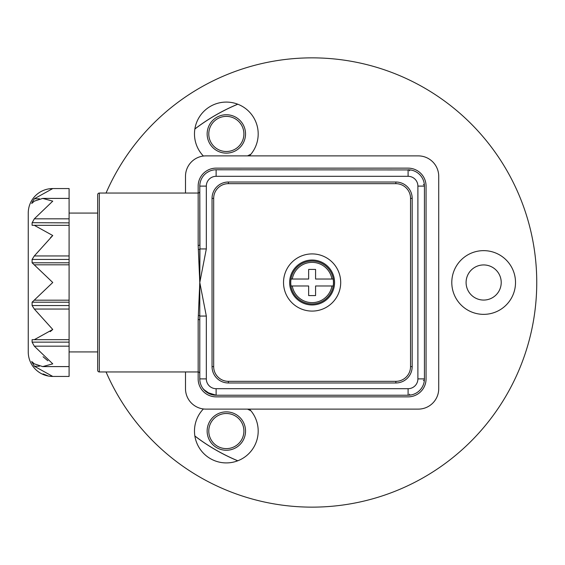 <?xml version="1.0" encoding="UTF-8"?>
<svg xmlns="http://www.w3.org/2000/svg" width="565" height="565" viewBox="0 0 565 565"><rect width="100%" height="100%" fill="white"/><g stroke="black" fill="none" stroke-linecap="round" stroke-linejoin="round"><path stroke-width="0.85" d="M211.133 422.281A17.564 17.564 0 0 1 226.339 413.495A17.564 17.564 0 0 1 241.552 439.838A17.564 17.564 0 0 0 235.125 415.847A17.564 17.564 0 0 0 211.133 422.281A17.564 17.564 0 0 0 217.56 446.272A17.564 17.564 0 0 0 241.552 439.838A17.564 17.564 0 0 1 226.339 448.624A17.564 17.564 0 0 1 211.133 422.281M226.339 411.864A19.196 19.196 0 0 0 207.143 431.06A19.196 19.196 0 0 0 226.339 450.256A19.196 19.196 0 0 0 245.535 431.06A19.196 19.196 0 0 0 226.339 411.864M211.133 142.719A17.564 17.564 0 0 1 226.339 116.376A17.564 17.564 0 0 1 241.552 125.162A17.564 17.564 0 0 1 226.339 151.505A17.564 17.564 0 0 1 211.133 142.719A17.564 17.564 0 0 0 235.125 149.153A17.564 17.564 0 0 0 241.552 125.162A17.564 17.564 0 0 0 217.56 118.728A17.564 17.564 0 0 0 211.133 142.719M226.339 114.744A19.196 19.196 0 0 0 207.143 133.94A19.196 19.196 0 0 0 226.339 153.136A19.196 19.196 0 0 0 245.535 133.94A19.196 19.196 0 0 0 226.339 114.744M483.654 264.936A17.564 17.564 0 0 0 466.09 282.5A17.564 17.564 0 0 0 483.654 300.064A17.564 17.564 0 0 0 501.219 282.5A17.564 17.564 0 0 0 483.654 264.936M483.654 250.641A31.859 31.859 0 0 0 451.795 282.5A31.859 31.859 0 0 0 483.654 314.359A31.859 31.859 0 0 0 515.513 282.5A31.859 31.859 0 0 0 483.654 250.641M203.393 408.961A31.859 31.859 0 0 0 210.413 458.653A31.859 31.859 0 0 0 249.433 409.117M106.05 371.947A224.637 224.637 0 0 0 536.75 282.5A224.637 224.637 0 0 0 106.05 193.053M249.433 155.883A31.859 31.859 0 0 0 210.413 106.347A31.859 31.859 0 0 0 203.393 156.039M250.916 154.217A142.133 142.133 0 0 0 247.527 155.883M247.527 409.117A142.133 142.133 0 0 0 250.916 410.783M237.752 104.193A193.188 193.188 0 0 0 194.876 128.947M194.876 436.053A193.188 193.188 0 0 0 237.752 460.807M312.113 304.966A22.466 22.466 0 0 0 334.572 282.5A22.466 22.466 0 0 0 312.113 260.034A22.466 22.466 0 0 0 289.647 282.5A22.466 22.466 0 0 0 312.113 304.966M312.113 311.089A28.589 28.589 0 0 0 340.702 282.5A28.589 28.589 0 0 0 312.113 253.911A28.589 28.589 0 0 0 283.524 282.5A28.589 28.589 0 0 0 312.113 311.089M199.791 191.422A1.631 1.631 0 0 1 198.16 193.053L198.16 186.111A17.974 17.974 0 0 1 216.127 168.137L408.092 168.137A17.974 17.974 0 0 1 426.067 186.111L426.067 378.889A17.974 17.974 0 0 1 408.092 396.863L216.127 396.863A17.974 17.974 0 0 1 198.16 378.889L198.16 319.522L199.791 282.5L198.16 245.478L198.16 193.053L99.32 193.053A1.631 1.631 0 0 0 97.681 194.685L97.681 370.315A1.631 1.631 0 0 0 99.32 371.947L198.16 371.947A1.631 1.631 0 0 1 199.791 373.578M199.791 315.892L199.791 249.109L199.791 315.892M198.35 249.539A1.631 0.6 -5 0 0 199.946 248.939L199.791 282.5L206.324 316.061L206.324 378.889A9.803 9.803 0 0 0 216.127 388.692L408.092 388.692A9.803 9.803 0 0 0 417.895 378.889L417.895 186.111L424.428 186.111L424.273 183.851A6.533 1.434 -8 0 1 423.369 184.755A6.533 1.434 -8 0 0 424.273 183.851A6.533 1.434 -8 0 1 423.369 184.755A6.533 1.434 -8 0 0 424.273 183.851A6.533 1.434 -8 0 1 423.369 184.755A6.533 1.434 -8 0 0 424.273 183.851L424.428 186.111A16.336 16.336 0 0 0 408.092 169.775L410.352 169.931A6.533 1.434 -82 0 0 409.448 170.835A6.533 1.434 -82 0 1 410.352 169.931A6.533 1.434 -82 0 0 409.448 170.835A6.533 1.434 -82 0 1 410.352 169.931L216.127 169.775A16.336 16.336 0 0 0 199.791 186.111L206.324 186.111L206.324 248.939L199.946 248.939L199.791 186.111L199.791 244.8A1.631 0.678 0 0 1 198.16 245.478M69.092 351.931L97.681 351.931M69.092 213.069L97.681 213.069M28.25 351.931L28.25 213.069L28.25 351.931A24.507 24.507 0 0 0 52.757 376.438L50.285 376.283M34.317 366.226L52.757 376.438L69.092 376.438L69.092 188.562L52.757 188.562L34.317 198.774L32.099 202.27L32.099 203.167L34.317 201.147L42.686 198.407L52.757 201.147L34.317 218.832L32.099 222.871L32.099 225.322L34.317 225.322L52.757 235.527L34.317 255.952L32.099 259.448L32.099 262.796L52.757 282.5L32.099 302.204L32.099 305.552L34.317 309.048L52.757 329.473L34.317 339.678L32.099 339.678L32.099 342.129L34.317 346.168L52.757 363.853L42.686 366.593L34.317 363.853L31.697 361.508L34.317 366.226L39.388 366.226M31.697 203.492L32.099 203.167M28.25 213.069A24.507 24.507 0 0 1 52.757 188.562L50.349 188.71M28.25 229.404L28.25 335.596M42.686 198.407L69.092 198.407M206.324 248.939L199.791 282.5L199.791 320.2A1.631 0.678 0 0 0 198.16 319.522M32.099 339.678L69.092 339.678M47.841 375.803L43.074 373.917M47.841 360.781L43.074 356.755M50.25 331.627L52.757 329.473M50.546 237.568L52.757 235.527M69.092 222.871L32.184 222.688M34.317 225.322L69.092 225.322M206.324 316.061L199.946 316.061A1.631 0.6 5 0 0 198.35 315.461M424.428 186.111L424.428 378.889A16.336 16.336 0 0 1 408.092 395.225L216.127 395.225A16.336 16.336 0 0 1 199.791 378.889L199.791 320.2L199.791 378.889A16.336 16.336 0 0 0 216.127 395.225L206.79 392.294M423.369 380.245A6.533 1.434 -172 0 1 424.273 381.149A6.533 1.434 -172 0 0 423.369 380.245A6.533 1.434 -172 0 1 424.273 381.149A6.533 1.434 -172 0 0 423.369 380.245A6.533 1.434 -172 0 1 424.273 381.149M409.448 394.165A6.533 1.434 -98 0 0 410.352 395.069A6.533 1.434 -98 0 1 409.448 394.165A6.533 1.434 -98 0 0 410.352 395.069A6.533 1.434 -98 0 1 409.448 394.165A6.533 1.434 -98 0 0 410.352 395.069M205.286 391.107L202.948 388.543M203.725 389.525L210.505 394.229M206.14 391.82L202.863 388.423M412.175 366.636A16.336 16.336 0 0 1 395.839 382.978L228.38 382.978A16.336 16.336 0 0 1 212.045 366.636L212.045 198.364A16.336 16.336 0 0 1 228.38 182.022L395.839 182.022A16.336 16.336 0 0 1 412.175 198.364L412.175 366.636L410.543 366.636L410.543 198.364A14.704 14.704 0 0 0 395.839 183.66L395.839 182.022M185.497 193.053L185.497 176.308A20.425 20.425 0 0 1 205.921 155.883L418.305 155.883A20.425 20.425 0 0 1 438.723 176.308L438.723 388.692A20.425 20.425 0 0 1 418.305 409.117L205.921 409.117A20.425 20.425 0 0 1 185.497 388.692L185.497 371.947M291.031 285.975L292.274 285.975L291.031 285.975A21.364 21.364 0 0 1 291.031 279.025L292.274 279.025L291.031 279.025M333.555 282.5A21.442 21.442 0 0 1 312.113 303.942A21.442 21.442 0 0 1 290.671 282.5A21.442 21.442 0 0 1 312.113 261.058A21.442 21.442 0 0 1 333.555 282.5M331.952 279.025A20.142 20.142 0 0 0 292.274 279.025L308.638 279.025L308.638 269.427L315.581 269.427L315.581 279.025L333.166 279.025A21.364 21.364 0 0 1 333.188 285.975L331.952 285.975L333.188 285.975M308.638 285.975L308.638 295.573L315.581 295.573L315.581 285.975L331.952 285.975A20.142 20.142 0 0 1 292.274 285.975L308.638 285.975M237.809 104.214A193.145 193.145 0 0 0 194.869 129.011M194.869 435.989A193.145 193.145 0 0 0 237.809 460.786M99.32 193.053L99.32 371.947M34.317 300.185L69.092 300.185M32.099 302.204L69.092 302.204M32.099 305.552L69.092 305.552M34.317 309.048L69.092 309.048M32.099 342.129L69.092 342.129M34.317 346.168L69.092 346.168M32.099 362.73L32.989 362.73M34.317 198.774L39.395 198.774M32.099 202.27L32.989 202.27M34.317 218.832L69.092 218.832M34.317 255.952L69.092 255.952M32.099 259.448L69.092 259.448M32.099 262.796L69.092 262.796M34.317 264.815L69.092 264.815M216.127 169.775L216.127 176.308A9.803 9.803 0 0 0 206.324 186.111M408.092 169.775L408.092 176.308L216.127 176.308M417.895 186.111A9.803 9.803 0 0 0 408.092 176.308M417.895 378.889L424.428 378.889A16.336 16.336 0 0 1 408.092 395.225L408.092 388.692M206.324 378.889L199.791 378.889M216.127 388.692L216.127 395.225M395.839 382.978L395.839 381.34A14.704 14.704 0 0 0 410.543 366.636M228.38 382.978L228.38 381.34L395.839 381.34M395.839 183.66L228.38 183.66A14.704 14.704 0 0 0 213.676 198.364L213.676 366.636L212.045 366.636M213.676 366.636A14.704 14.704 0 0 0 228.38 381.34M228.38 183.66L228.38 182.022M213.676 198.364L212.045 198.364M412.175 198.364L410.543 198.364M203.365 175.913L202.983 176.407M209.17 171.329L206.952 172.593M42.686 366.593L69.092 366.593M202.983 388.593L203.365 389.08M206.952 392.407L209.17 393.671"/></g></svg>
